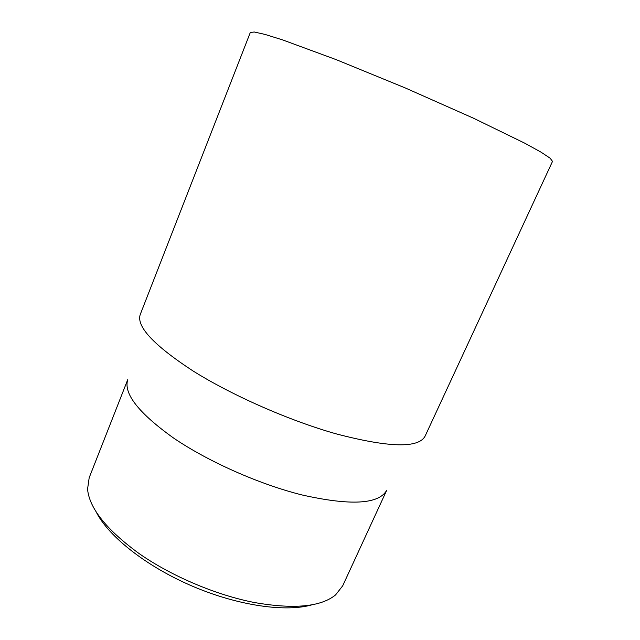 <?xml version="1.0" encoding="UTF-8"?>
<svg xmlns="http://www.w3.org/2000/svg" width="640" height="640" viewBox="0 0 640 640"><rect width="100%" height="100%" fill="white"/><g stroke="black" fill="none" stroke-linecap="round" stroke-linejoin="round"><path stroke-width="0.96" d="M96.464 512.488C108.84 536.688 146.664 566.672 192.68 586.296C238.704 605.928 286.52 612.472 312.552 604.656M386.76 490.192L342.688 585.84L335.56 594.928C320.84 606.904 293.76 609.424 254.312 602.504C215.936 594.992 171.64 576.216 139.384 553.768C106.608 529.872 89.336 508.336 87.56 489.152L89.184 477.72L127.72 379.696M386.728 490.24C378.888 504.32 350.608 505.88 301.896 494.92C259.128 484.24 208.04 461.536 173.504 437.992C138.704 413.08 123.44 393.664 127.704 379.752M140.264 314.44L140.256 314.464C136.136 326.384 153.672 345.184 192.888 370.872C231.816 395.312 289.08 420.544 335.936 433.8C389.08 447.712 418.824 448.44 425.168 435.984L425.176 435.968M425.168 435.984L552.512 161.4L550.128 158.192L540.976 152.128L524.88 143.248L473.56 118.24L405.248 87.936L336.104 59.608L282.528 39.872L264.976 34.408L254.272 32L250.304 32.496L140.256 314.464"/></g></svg>
